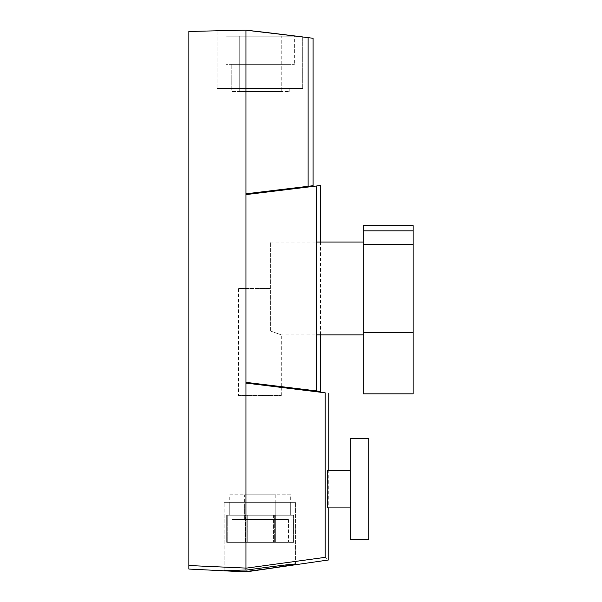 <?xml version="1.0" encoding="UTF-8"?>
<svg xmlns="http://www.w3.org/2000/svg" width="602" height="602" viewBox="0 0 602 602"><rect width="100%" height="100%" fill="white"/><g stroke="black" fill="none" stroke-linecap="round" stroke-linejoin="round"><path stroke-width="0.45" stroke-dasharray="3.01 2.26" d="M231.236 88.584L289.231 88.584L231.236 88.584L231.236 64.331L289.231 64.331L231.236 64.331L289.231 64.331L231.236 64.331L231.236 91.534L289.231 91.534L231.236 91.534M289.231 88.584L289.231 91.534M294.363 36.188L226.111 36.188L226.111 64.331L294.363 64.331L226.111 64.331L294.363 64.331L226.111 64.331L226.111 36.188L294.363 36.188L294.363 64.331L294.363 36.188L226.111 36.188L294.363 36.188M239.25 91.534L239.25 36.188L239.25 88.584L281.224 88.584L281.224 36.188L239.25 36.188L281.224 36.188L239.25 36.188L281.224 36.188L281.224 91.534L239.25 91.534L281.224 91.534M288.433 519.496L288.433 542.342L232.033 542.342L288.433 542.342L232.033 542.342L288.433 542.342L288.433 519.496L232.033 519.496L232.033 542.342L232.033 519.496L288.433 519.496M275.814 494.776L275.814 519.496L244.66 519.496L275.814 519.496L244.66 519.496L275.814 519.496L275.814 502.647L244.66 502.647L244.66 519.496L244.66 494.776L275.814 494.776L244.66 494.776M290.706 494.776L229.768 494.776L229.768 515.214L290.706 515.214L229.768 515.214L290.706 515.214L229.768 515.214L229.768 502.647L290.706 502.647L290.706 515.214L290.706 494.776L229.768 494.776M227.187 542.342L293.791 542.342L227.187 542.342L227.187 515.214L227.187 542.342M226.683 542.342L226.683 515.214L227.187 515.214L226.683 515.214L226.683 542.342L227.24 542.342L227.24 515.214L226.683 515.214L226.683 542.342L226.683 515.214L245.42 515.214L245.42 542.342L272.059 542.342L272.059 515.214L275.678 515.214L275.678 542.342L272.059 542.342L291.887 542.342L291.887 515.214L293.791 515.214L293.287 515.214L293.287 542.342L293.287 515.214L293.791 515.214L293.791 542.342L293.791 515.214L293.791 542.342L291.887 542.342L293.791 542.342L293.791 515.214L247.7 515.214L247.7 542.342L227.24 542.342L245.42 542.342L245.42 515.214L227.24 515.214L227.24 542.342L226.683 542.342M247.046 515.214L245.834 515.214L245.834 542.342L245.834 515.214L247.046 515.214L247.046 542.342L247.046 515.214L273.421 515.214L273.421 542.342L273.421 515.214L274.64 515.214L247.046 515.214M274.64 542.342L274.64 515.214L274.64 542.342M227.187 515.214L245.834 515.214L227.187 515.214M274.64 515.214L293.287 515.214L274.64 515.214M350.191 507.892L350.191 470.282L350.191 507.892M350.191 438.467L350.191 539.708L368.748 539.708L368.748 438.467L368.748 539.708L368.748 438.467L350.191 438.467L350.191 539.708L350.191 438.467M327.699 470.282C328.233 469.116 328.233 509.051 327.699 507.892L328.767 507.892L328.767 470.282L327.699 470.282C327.059 469.146 327.067 509.066 327.699 507.892C328.225 509.066 328.233 469.146 327.699 470.282M316.75 186.01L316.599 390.924L320.467 391.451M320.467 242.072L320.467 334.885M241.613 30.138L217.044 30.567L245.955 30.1L308.119 37.64L308.119 186.364L245.955 193.814L245.955 568.183L245.955 383.075L245.955 568.085L188.847 565.526L188.847 569.048M224.185 570.252L224.185 502.647L224.185 570.252L245.955 570.162L245.955 568.183L325.148 557.362L325.148 392.805L245.955 383.075M224.185 502.647L295.574 502.647L224.185 502.647M294.513 564.428L295.574 564.097L295.574 502.647L295.574 564.097C296.508 563.457 268.101 567.016 245.955 570.162M247.7 515.214L272.059 515.214L272.059 542.342L247.7 542.342L247.7 515.214M251.553 30.8L302.716 36.933L302.716 88.584L217.044 88.584L302.716 88.584L217.044 88.584L302.716 88.584L302.716 36.933M241.703 30.138L217.044 30.567L217.044 88.584L217.044 30.567L245.955 30.1L188.847 31.47L188.847 565.526M244.66 502.647L275.814 502.647M325.148 557.362C329.979 560.793 329.979 560.793 325.148 557.362M291.887 542.342L275.678 542.342L275.678 515.214L291.887 515.214L291.887 542.342M290.706 502.647L229.768 502.647M281.224 88.584L239.25 88.584M245.955 570.049L245.955 568.085M224.674 570.387L225.193 570.455M225.742 570.515L230.235 570.839M234.238 571.042L239.363 571.238M241.312 571.306L243.042 571.351M245.955 30.19L245.955 193.814M316.599 186.033L245.955 194.604L245.955 382.353L316.599 390.924M267.04 32.561L263.51 32.154M258.341 31.56L257.927 31.515M254.435 570.448L263.668 569.214M267.408 568.694L271.607 568.1M291.428 565.022L293.166 564.699M245.955 194.604L245.955 382.353M238.46 395.567L281.3 395.567L238.46 395.567L238.46 288.478L270.373 288.478L238.46 288.478M281.3 395.567L281.3 387.139M281.3 386.416L281.3 334.885L270.373 330.965L281.3 334.885L316.599 334.885M270.373 330.965L270.373 242.072L270.373 330.965M363.179 288.478L363.179 242.072L363.179 288.478M363.179 332.778L413.153 332.778L413.153 393.851L363.179 393.851L363.179 244.179L413.153 244.179L413.153 225.652M363.179 244.179L363.179 230.905L413.153 230.905M413.153 332.778L413.153 244.179M363.179 230.905L363.179 225.652M270.373 242.072L316.599 242.072"/><path stroke-width="0.9" d="M350.191 539.708L350.191 438.467L368.748 438.467L368.748 539.708L350.191 539.708M327.661 470.35L327.699 470.282C327.067 469.116 327.067 509.051 327.699 507.892L350.191 507.892L328.767 507.892L328.767 559.935L245.955 571.9L188.847 569.048L188.847 565.526L245.955 568.085M327.699 470.282L350.191 470.282L328.767 470.282L328.767 393.302M313.063 38.287L308.119 37.64L313.063 38.287L313.063 185.709L245.955 193.814L245.955 194.604L320.467 185.514L316.599 186.033L316.599 390.924L245.955 382.353L245.955 383.075L325.148 392.805C329.979 393.467 329.979 393.467 325.148 392.805C329.979 393.467 329.979 393.467 325.148 392.805L325.148 557.362C329.979 560.793 329.979 560.793 325.148 557.362L245.955 568.183L245.955 570.049L224.674 570.387M320.467 185.514L320.467 242.072M320.467 334.885L320.467 391.451L316.599 390.924M188.847 565.526L188.847 31.47L245.955 30.1L308.119 37.64L308.119 186.364L313.063 185.709M243.042 571.351L245.955 571.531L254.435 570.448M245.955 571.418L224.185 570.252M245.955 383.075L245.955 570.162C268.025 567.024 296.545 563.449 295.574 564.097C296.485 564.495 268.191 568.807 245.955 571.531M245.955 30.19L302.716 36.933L245.955 30.19L245.955 193.814M225.193 570.455L225.742 570.515M230.235 570.839L234.238 571.042M239.363 571.238L241.312 571.306M302.716 36.933L267.04 32.561M263.51 32.154L258.341 31.56M257.927 31.515L251.553 30.8M263.668 569.214L267.408 568.694M271.607 568.1L291.428 565.022M293.166 564.699L294.513 564.428M245.955 194.604L245.955 382.353M281.3 387.139L281.3 386.416M363.179 230.905L413.153 230.905L413.153 225.652L363.179 225.652L363.179 332.597L413.153 332.597L413.153 393.851L363.179 393.851L363.179 332.597M363.179 244.359L413.153 244.359L413.153 332.597M413.153 230.905L413.153 244.359M316.599 334.885L363.179 334.885M316.599 242.072L363.179 242.072"/></g></svg>
